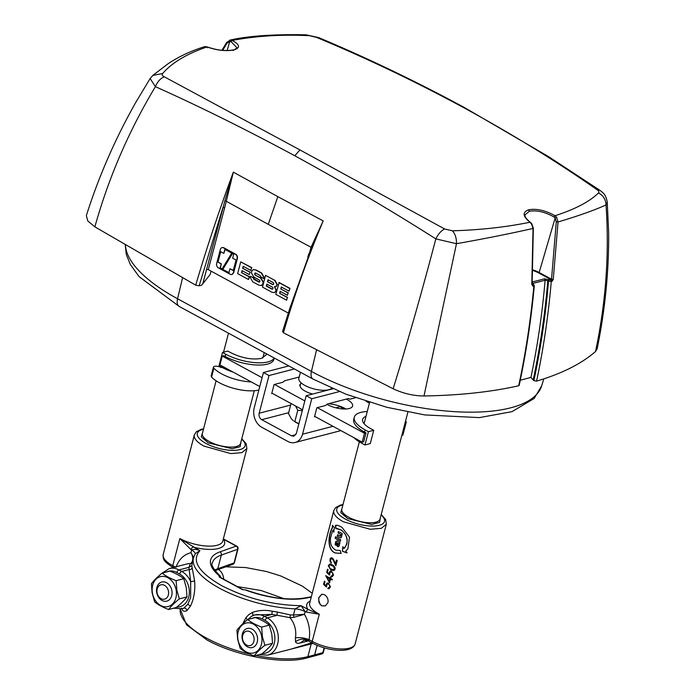 <?xml version="1.0" encoding="UTF-8"?>
<svg xmlns="http://www.w3.org/2000/svg" width="695" height="695" viewBox="0 0 695 695"><rect width="100%" height="100%" fill="white"/><g stroke="black" fill="none" stroke-linecap="round" stroke-linejoin="round"><path stroke-width="1.04" d="M401.814 435.426L402.874 435.148L406.34 421.848L405.472 421.379M373.736 430.301L368.437 431.673L364.971 444.974L370.279 443.601L373.736 430.301L370.487 428.528A22.205 8.244 14.6 0 1 362.642 419.398A22.205 8.244 14.6 0 1 365.978 416.366M364.971 444.974L361.713 443.21A30.841 11.45 -165.4 0 1 353.903 437.65M406.34 421.848L405.281 422.126M367.247 411.501A30.841 11.45 -165.4 0 0 360.887 412.378A30.841 11.45 14.6 0 0 354.285 417.217A30.841 11.45 14.6 0 0 365.179 429.91L368.437 431.673M354.285 417.217L353.703 419.433A30.841 11.45 14.6 0 0 364.606 432.125L365.996 432.881L363.685 441.751L362.173 442.142L364.484 433.272L365.996 432.881M288.816 365.926L263.422 372.503L254.188 407.982A14.803 11.441 75.5 0 0 261.876 427.338L287.904 441.464A14.803 11.441 -104.5 0 0 295.08 442.498A14.803 11.441 -104.5 0 0 302.525 434.219L311.76 398.748L339.421 391.572M294.393 368.949L269 375.535L259.183 413.221L290.649 405.072M263.422 372.503L269 375.535M299.206 377.011L284.594 380.791L282.796 382.293L274.073 384.552L271.71 393.648L272.466 393.448M332.905 388.792L306.182 395.716L296.365 433.411L293.889 436.165L291.492 435.826L261.746 419.676A4.934 3.814 75.5 0 1 259.183 413.221M306.182 395.716L311.76 398.748M355.501 397.74L349.811 399.217L348.586 398.504L327.362 404.004L325.555 405.506L316.833 407.765L314.47 416.861L315.226 416.661M340.489 406.427L335.963 407.843M340.064 406.784L344.173 409.016M348.525 398.522L349.811 399.217M221.262 367.568A4.934 1.833 14.6 0 0 216.388 366.204A4.934 1.833 14.6 0 0 213.452 367.116L211.15 375.978L211.558 377.038A28.99 10.764 14.6 0 0 219.368 382.745A28.99 10.764 14.6 0 0 258.861 390.025M213.452 367.116A4.934 1.833 14.6 0 0 213.869 368.176A28.99 10.764 14.6 0 0 221.679 373.875A28.99 10.764 14.6 0 0 251.26 381.937M321.49 605.771L318.857 602.313L318.753 597.622L321.855 594.164L324.374 594.694C327.258 596.519 328.448 599.159 327.971 602.626L325.303 605.918L321.49 605.779M325.347 605.901L321.637 605.736L320.048 604.337L318.675 599.924L318.944 597.604L321.95 594.147M326.389 586.98L323.566 584.373L324.391 581.194A27.14 10.078 14.6 0 0 324.973 581.567L324.287 584.208L325.764 585.581L326.945 583.166L328.431 583.209L330.49 586.928L328.639 588.752L327.814 588.622L329.699 586.823L329.543 585.173L328.448 583.991L327.163 584L326.389 586.98M325.764 585.581L327.415 583.036M330.472 579.161L329.517 582.844L325.677 575.625A27.14 10.078 14.6 0 0 328.848 577.528L329.951 578.118L330.186 577.215A27.14 10.078 14.6 0 0 330.889 577.571L330.655 578.466A27.14 10.078 14.6 0 0 332.297 579.239L332.114 579.934A27.14 10.078 14.6 0 1 330.472 579.161L332.236 579.882M329.491 575.043L326.676 572.437L327.501 569.248A27.14 10.078 14.6 0 0 328.083 569.631L327.397 572.272L328.874 573.644L330.055 571.229L331.541 571.273L333.6 574.982L331.75 576.815L330.924 576.685L332.809 574.887L332.653 573.236L331.558 572.055L330.273 572.063L329.491 575.043M328.874 573.644L330.525 571.09M330.82 569.97L328.283 565.643L330.481 564.01L333.339 565.409L335.103 567.711L335.129 569.162L334.017 570.534L330.82 569.97L328.457 565.617L329.812 563.975M329.725 563.984L330.481 564.01M333.313 560.37L332.149 558.737L331.141 558.719L330.464 559.857L331.228 563.019L330.012 561.43L330.082 558.823L331.185 557.79L332.097 557.911L333.365 559.197L335.52 563.706L336.458 560.092A27.14 10.078 14.6 0 0 337.197 560.431L335.824 565.704L333.313 560.37M335.946 565.652L332.827 559.162L331.141 558.719M331.185 557.79L332.097 557.911M335.233 553.003C326.494 549.858 328.474 533.968 332.227 527.957L332.445 525.272A27.14 10.078 14.6 0 0 334.443 527.47L333.696 532.057L333.218 530.077L332.418 531.293L330.568 537.8C329.873 543.846 331.671 547.981 335.963 550.205L340.203 550.483L341.063 553.437L335.233 553.003M339.707 543.994L339.134 543.829L339.351 545.453L338.647 546.626L337.596 546.6L336.719 545.349L336.945 542.639A27.14 10.078 14.6 0 0 336.962 542.656M336.363 542.812L336.945 542.639L336.198 543.169L335.928 545.228A27.14 10.078 14.6 0 1 335.068 544.706L335.998 541.266L337.266 541.118A27.14 10.078 14.6 0 0 338.196 541.64L339.968 542.552L339.577 544.046A27.14 10.078 14.6 0 1 339.134 543.829M335.372 542.769L335.998 541.266L337.101 541.031M335.146 538.234A27.14 10.078 14.6 0 0 338.543 540.302L340.315 541.214L340.698 539.72L338.934 538.807A27.14 10.078 14.6 0 1 335.529 536.749L335.146 538.234L340.446 541.17M340.481 536.053L340.863 535.68L339.473 535.784A27.14 10.078 14.6 0 1 337.614 534.698L337.223 536.193A27.14 10.078 14.6 0 0 339.299 537.391L337.396 536.158L337.753 534.785M340.976 537.748L341.679 536.531L341.48 534.872A27.14 10.078 14.6 0 0 341.905 535.081L342.296 533.595L340.533 532.683A27.14 10.078 14.6 0 1 338.448 531.475L338.065 532.969A27.14 10.078 14.6 0 0 340.142 534.168L338.23 532.943L338.595 531.562M341.21 530.085L335.746 528.409L335.459 525.333L338.456 525.533L341.931 527.288L349.507 537.192L347.865 548.859L345.745 551.1L347.014 552.881A27.14 10.078 14.6 0 1 342.374 551.239L342.844 546.713L344.008 548.546L346.762 544.324C347.891 538.538 346.032 533.795 341.21 530.085M336.519 528.313L341.358 530.042C347.735 535.445 348.847 541.388 344.694 547.869L344.008 548.546M335.946 528.4L335.668 525.333L336.875 525.229M341.367 537.374L339.673 537.591M337.874 546.618L338.786 546.574L337.179 546.079L337.127 542.613L336.363 543.143L337.11 542.604M332.523 576.615L331.75 576.815M331.385 576.042L332.175 575.842M329.413 588.561L328.639 588.752M328.275 587.979L329.065 587.779M290.275 614.901L289.945 617.664L277.218 615.275A2.467 0.643 98.4 0 1 277.348 612.034L290.275 614.901L293.481 615.005L295.08 608.863L301.117 605.684L307.894 609.359L319.292 614.232L305.8 611.965L307.894 609.359A29.607 10.998 -165.4 0 1 310.231 601.027M326.537 586.945L323.74 584.347L324.539 581.289M327.093 583.131L327.562 582.992M329.656 582.792L325.825 575.721M329.951 578.118L330.299 577.276M329.647 575.008L326.85 572.411L327.649 569.353M330.203 571.186L330.672 571.055M332.314 558.702L331.567 558.58M331.393 562.985L330.055 559.501L331.359 557.764M341.167 553.376L335.39 552.968C326.719 549.884 328.726 533.968 332.453 527.974L332.67 525.298M333.895 532.049L333.218 530.077M336.093 545.193L335.068 544.706M335.233 544.68L335.546 542.734M336.171 541.24L337.431 541.084M335.329 538.217L335.685 536.844M340.776 535.524L340.341 536.097L340.767 534.507M347.874 548.841L345.745 551.1M342.374 551.239L347.066 552.803M342.479 551.17L342.939 546.652M341.48 534.872L342.044 535.037M340.906 537.765L339.82 537.556M335.52 563.706L336.562 560.144M334.069 570.508L330.968 569.935M332.471 576.641L331.055 576.641L331.22 576.016M331.515 575.99L332.94 574.834L332.783 573.193L331.697 572.011L330.42 572.02M329.361 588.578L327.944 588.578L328.11 587.953M328.405 587.927L329.83 586.771L329.673 585.129L328.587 583.948L327.31 583.965M326.989 577.267L329.916 578.77L326.989 577.267L329.169 581.124L329.769 578.813M329.169 581.124L329.916 578.77M333.027 569.865L334.521 568.753L333.756 566.512L329.995 564.783M337.674 543.056L338.665 543.464L337.674 543.056L337.874 545.045L338.734 544.472L338.665 543.464M340.924 535.48L340.915 534.464M194.974 554.523C195.686 553.185 194.591 551.682 191.69 550.023C194.209 548.972 196.946 549.215 199.899 550.735C191.177 560.613 198.449 572.263 221.705 585.677C246.934 598.577 273.404 605.249 301.117 605.684L305.14 611.609L304.436 614.311A29.859 23.074 75.5 0 1 309.067 639.678A9.869 3.232 10.4 0 0 295.401 637.967L295.497 641.702C299.78 638.679 304.228 638.366 308.832 640.755L308.823 640.86M293.959 617.316L293.481 615.005L304.436 614.311L293.959 617.316L289.945 617.664A19.99 15.446 75.5 0 1 295.401 637.967M355.154 643.909L386.316 524.291L381.277 528.33L370.209 529.277L343.373 521.771A27.14 10.078 14.6 0 1 333.782 510.608L309.701 603.06A27.14 10.078 14.6 0 0 319.292 614.232L312.211 641.389A27.14 10.078 14.6 0 0 339.047 648.895A27.14 10.078 14.6 0 0 355.154 643.909C352.148 654.004 326.876 651.067 312.55 643.162A2.467 1.268 -61.5 0 1 312.211 641.389L309.067 639.678L308.832 640.764M333.565 569.787L334.521 568.753M173.185 567.511L173.116 567.476C162.812 561.047 163.125 559.145 163.186 554.532L194.339 434.922A27.14 10.078 14.6 0 0 203.93 446.086L230.766 453.592L241.834 452.645L246.873 448.605L222.791 541.058A27.14 10.078 -165.4 0 1 206.684 546.044A27.14 10.078 -165.4 0 1 179.849 538.538L199.899 550.735L195.356 553.741L193.453 557.833A74.026 27.487 -165.4 0 0 219.611 588.283A74.026 27.487 -165.4 0 0 295.08 608.863A9.869 3.666 14.6 0 1 305.14 611.609L305.8 611.965M242.26 589.534L246.178 590.064L242.26 589.534L219.333 577.093L218.951 575.503A56.877 21.119 -165.4 0 1 219.933 551.891L236.187 546.114L223.304 539.094M220.298 577.337L219.333 577.093M220.897 577.667L220.124 575.964L218.951 575.503M223.364 538.851L224.042 539.25A2.467 1.268 118.5 0 0 223.442 539.198A29.607 10.998 -165.4 0 1 193.123 547.061A2.467 1.268 -61.5 0 0 191.029 549.667L179.849 538.538L172.777 565.695L175.175 566.998M334.391 568.805L333.617 566.564L332.427 565.634L329.804 564.818L328.987 565.574L329.734 568.406L333.374 569.857M338.274 545.089L338.517 543.507M255.916 655.463A74.026 27.487 14.6 0 0 307.876 656.653L311.195 643.909L277.053 652.718M242.807 623.754L245.917 617.699L248.801 614.632L252.52 612.382C258.879 610.193 265.447 609.802 272.214 611.2L271.91 614.415L264.465 616.352L267.254 617.864L277.218 615.275A76.493 28.399 -165.4 0 1 271.91 614.415L254.77 614.962A19.99 15.446 75.5 0 1 264.465 616.352A2.467 1.268 -61.5 0 0 262.371 618.958L265.16 620.47A2.467 1.268 -61.5 0 1 267.254 617.864A19.99 15.446 -104.5 0 1 277.635 643.996A19.99 15.446 -104.5 0 1 267.584 655.168L291.457 648.982L311.864 642.788M308.354 640.886L300.257 642.988C297.695 643.648 296.113 643.222 295.497 641.702M192.237 562.741L191.889 565.643A74.026 27.487 14.6 0 0 192.15 567.745L194.635 580.968C195.321 590.524 193.931 598.908 190.465 606.118L186.903 610.653C184.036 611.939 182.281 611.087 181.638 608.09M251.66 616.213L253.023 615.562L252.52 612.382M253.023 615.562A19.99 15.446 75.5 0 1 254.77 614.962L251.477 616.317L247.455 619.879L245.917 617.699M193.584 557.39L190.986 552.725L191.69 550.023L191.029 549.667M192.15 567.745A2.467 2.25 168.2 0 1 189.179 569.509A76.493 28.399 -165.4 0 1 188.91 567.337L190.447 563.654L192.15 562.846M191.889 565.643L188.91 567.337L178.936 569.926A19.99 15.446 -104.5 0 0 169.25 568.536L186.677 564.019A19.99 15.446 -104.5 0 1 190.447 563.654L192.419 561.795M189.179 569.509L190.691 581.724A19.99 15.446 -104.5 0 0 181.725 571.438L189.179 569.509M194.635 580.968L190.691 581.724L190.63 597.578L187.806 604.233L190.465 606.118M187.806 604.233L183.81 608.142C185.53 607.951 186.564 608.785 186.903 610.653M173.672 608.186L182.064 608.742A19.99 15.446 75.5 0 0 183.81 608.142L182.863 608.533M232.868 564.314A2.467 2.467 0 0 0 234.441 562.603A2.467 0.912 14.6 0 1 234.033 562.95L232.868 564.314L228.811 565.739A2.467 2.007 -109.6 0 0 229.976 564.383L234.033 562.95L237.594 549.302A2.467 2.007 -109.6 0 0 236.187 546.114A2.467 1.268 118.5 0 1 236.787 546.166L224.042 539.25M191.959 561.942C193.297 559.371 192.967 556.295 190.986 552.725C183.88 554.462 178.858 559.353 175.922 567.407M300.448 372.242L298.85 378.358A17.271 6.411 14.6 0 0 309.179 387.393A17.271 6.411 14.6 0 0 328.579 389.782A17.271 6.411 14.6 0 0 331.628 388.218M312.672 394.039A14.187 5.265 -165.4 0 1 300.223 385.343L300.918 382.676M300.501 384.274A14.803 5.499 14.6 0 0 299.623 385.299L300.171 385.595M274.29 358.038L273.96 359.298A30.841 11.45 -165.4 0 1 267.358 364.137A30.841 11.45 -165.4 0 1 225.163 356.431L223.773 355.675L222.252 356.075L219.941 364.936L259.765 386.559M271.849 393.109L302.525 409.763M314.609 416.322L362.173 442.142M345.832 408.999A16.037 5.951 14.6 0 0 330.785 404.047L328.787 403.639M369.427 403.126L366.083 401.319M222.252 356.075L262.076 377.689M274.516 384.439L304.836 400.902M317.276 407.652L364.484 433.272M326.919 404.368A16.037 5.951 14.6 0 0 349.159 408.538A16.037 5.951 14.6 0 0 352.591 406.028A16.037 5.951 14.6 0 0 346.301 399.095M274.195 357.986A30.841 11.45 -165.4 0 1 267.931 361.921A30.841 11.45 14.6 0 1 225.745 354.215L225.163 356.431M266.255 353.677L266.185 354.902L261.424 358.385C252.146 360.001 242.016 358.151 231.044 352.843L227.795 351.079L222.487 352.452L225.745 354.215M233.372 372.225A30.841 11.45 -165.4 0 1 222.278 367.516L219.021 365.752L222.487 352.452M607.239 201.845L606.014 204.921C594.755 210.107 578.761 215.789 558.042 221.974L553.263 279.329L552.117 281.24A1.234 0.973 -106.6 0 0 551.404 279.859L551.526 279.199L553.263 279.329M318.623 37.591L316.529 37.4C365.448 57.694 414.437 81.072 463.487 107.543C512.25 134.178 556.678 161.501 596.762 189.518C598.873 191.012 599.438 192.159 598.465 192.949C603.26 195.521 605.779 199.508 606.014 204.921C609.437 253.319 605.944 302.177 595.537 351.514C581.428 363.798 561.769 373.667 536.575 381.121L533.743 380.599L530.937 377.42L520.26 380.226M599.689 190.169L599.629 190.126C604.016 193.41 605.727 194.817 607.239 201.915L608.664 232.738C608.916 271.484 605.067 310.213 597.118 348.942L595.537 351.514M288.295 313.071L208.291 269.617L206.589 269.295L202.775 283.803L201.724 285.132L199.135 285.801L195.712 285.167L94.876 226.865L87.813 221.01L86.336 215.615C98.69 176.686 115.118 139.035 135.612 102.678L150.129 78.526L155.402 86.667C128.697 131.181 108.524 177.911 94.876 226.865M259.443 282.057A0.912 0.704 -104.5 0 1 259.209 281.996L253.831 278.556A0.912 0.704 -104.5 0 1 253.857 278.156L250.461 276.289L250.183 277.348L252.633 281.762L258.844 285.132L261.285 285.549L262.701 284.133L263.179 282.292L260.66 278.156L255.161 275.02A0.912 0.704 -104.5 0 1 254.7 273.83L254.778 273.535A0.912 0.704 -104.5 0 1 255.682 273.083L260.017 275.437A0.912 0.704 -104.5 0 1 260.495 276.636L263.587 278.582L263.857 277.522L261.407 273.109L255.699 270.007L253.258 269.591L251.842 270.998L251.355 272.848L253.875 276.984L259.374 280.12A0.912 0.704 -104.5 0 1 259.834 281.31L259.756 281.605A0.912 0.704 -104.5 0 1 258.853 282.048L254.031 279.433A0.912 0.704 -104.5 0 1 253.553 278.235L253.614 278M261.424 285.506L262.71 284.698L263.483 282.213L260.964 278.078L255.161 275.02M532.77 283.847L532.77 283.847A1.234 0.66 119.4 0 0 532.448 283.812L533.117 284.185A1.234 0.66 119.4 0 1 533.439 284.22A1.234 0.66 119.4 0 0 533.439 284.22L532.222 283.43M532.37 283.577L532.744 283.386A404.473 150.181 14.6 0 0 545.123 280.172C542.3 313.289 537.574 345.702 530.937 377.42M548.833 279.564L547.816 280.884L545.123 280.172L544.42 278.791L549.536 279.929A1.234 0.608 117.6 0 0 548.52 281.249L551.265 281.492C548.372 315.434 543.473 348.647 536.575 381.121M556.287 221.94L558.042 221.974L556.573 217.135L555.14 218.056L556.287 221.94L551.526 279.199L539.164 272.483L538.747 272.987A15.568 5.777 14.6 0 0 532.865 270.52M248.497 279.512L249.496 276.732L241.513 272.64L242.034 270.642L249.323 274.594L249.939 272.249L242.651 268.287L243.163 266.289L250.852 270.468L251.555 267.757L240.713 261.876L237.655 273.63L248.497 279.512L249.201 276.81L241.513 272.64M229.176 272.683L222.582 269.33L228.89 272.761L229.923 268.765L233.277 270.581L236.031 260.008L232.677 258.184L233.72 254.188L232.339 253.44L222.582 269.33M231.895 274.456L233.702 272.588L237.386 258.488A3.266 2.528 -104.5 0 0 235.683 254.214L223.86 247.794A3.266 2.528 -104.5 0 0 222.278 247.568A3.266 2.528 -104.5 0 0 222.131 247.611M268.27 224.363L277.826 196.642L323.201 220.914L311.047 247.264L268.27 224.363L226.283 201.255L233.346 172.143C219.238 210.159 206.693 247.828 195.712 285.167M211.054 271.154L210.185 274.447L202.775 283.803L224.833 200.924L226.283 201.255L224.659 207.744L222.956 207.397L199.135 285.801M531.779 284.316L532.926 286.21L531.779 284.316L533.048 228.455L531.406 223.651L529.972 222.235C522.675 216.301 522.258 212.14 528.704 209.768C536.653 208.413 545.436 210.403 555.053 215.737L556.573 217.135M525.046 214.807L529.286 211.28C536.749 210.012 544.993 211.914 554.011 216.979L555.14 218.056L539.164 272.483A16.063 5.968 14.6 0 0 532.883 269.877M224.833 200.924L233.346 172.143L277.826 196.642M207.536 47.79L207.041 46.947C186.746 53.845 171.943 62.706 162.647 73.514L152.831 75.416M205.555 46.608L207.284 46.939L204.165 46.8M162.647 73.514C161.605 74.547 162.178 75.651 164.368 76.841C160.571 78.24 157.583 81.515 155.402 86.667C199.396 106.378 245.848 129.409 294.776 155.75C343.712 182.533 390.738 210.246 435.834 238.889C422.273 290.536 408.043 340.498 393.144 388.766C403.256 393.509 413.534 395.915 423.993 395.976C459.621 395.368 491.183 391.963 518.687 385.76L519.156 385.43C526.124 352.938 531.18 319.691 534.316 285.697L533.439 284.22M164.368 76.841L299.953 149.938L444.6 228.959C441.247 230.601 438.319 233.911 435.834 238.889L456.467 243.693C483.494 238.941 509.027 233.868 533.048 228.455L532.883 228.012L533.048 228.455M444.6 228.959L452.41 230.81C480.141 229.993 505.995 227.143 529.972 222.235L530.459 223.086L529.972 222.235M150.172 78.457L152.943 75.321L168.129 63.705C178.667 56.677 190.699 51.039 204.217 46.782L205.242 46.608M222.678 50.37L226.987 43.194L229.784 41.448L231.088 41.691L237.056 47.842L234.172 49.892C226.179 51.43 217.135 50.448 207.041 46.947M231.088 41.691L232.113 40.44L230.41 40.084L229.784 41.448L227.109 50.553M226.952 42.256L226.987 43.194L226.952 42.256L230.41 40.084L226.674 42.412L221.948 50.301M283.03 331.341L283.412 332.766C294.28 295.375 307.538 258.088 323.201 220.914L311.403 247.924L311.047 247.264L309.145 254.188M306.009 34.819L316.529 37.4M233.042 50.474L234.172 49.892C240.574 47.694 239.888 44.55 232.113 40.44C256.073 35.949 281.597 34.35 308.693 35.662M452.41 230.81C455.225 233.885 456.58 238.185 456.467 243.693L423.993 395.976M598.465 192.949C589.725 201.593 575.251 209.186 555.053 215.737L554.011 216.979M531.536 224.172L531.406 223.651L531.536 224.172M532.926 286.21A405.706 150.633 14.6 0 0 533.856 286.001L534.316 285.697M229.758 40.162C255.135 34.237 290.527 34.472 306.078 34.828L318.579 37.565C367.525 58.111 416.288 81.515 464.851 107.777L548.676 156.696L599.629 190.135L596.762 189.518M283.412 332.766L393.144 388.766M282.509 331.697L289.815 308.328L313.245 243.198M241.817 272.562L242.286 270.772M249.939 272.249L249.323 274.594M250.243 272.171L242.651 268.287M242.946 268.209L243.415 266.428M251.555 267.757L250.852 270.468M251.859 267.679L240.713 261.876M253.406 269.556L255.995 269.929L261.711 273.031L264.161 277.444L263.587 278.582M253.918 277.922L250.461 276.289M255.395 273.005A0.912 0.704 -104.5 0 0 255.082 273.456L255.004 273.752A0.912 0.704 -104.5 0 0 255.465 274.933M265.551 275.359L262.484 287.105L271.945 292.239L274.386 292.656L275.802 291.248L276.08 290.197L274.542 287.018L274.699 286.436L275.837 286.809L277.062 284.689L274.612 280.276L265.551 275.359L274.612 280.276M274.534 292.612L276.384 290.119L274.542 287.018M275.993 286.757L277.366 284.611L274.916 280.198M268.001 279.772L273.126 282.552A1.042 0.808 -104.5 0 1 273.665 283.916L273.639 284.038A1.042 0.808 -104.5 0 1 272.605 284.55L267.479 281.77L268.001 279.772M267.479 281.77L272.909 284.472A1.042 0.808 -104.5 0 0 273.257 284.568M267.784 281.692L268.244 279.903M272.388 287.113L266.863 284.116L266.341 286.114L271.867 289.111A1.042 0.808 -104.5 0 0 272.9 288.599L272.927 288.486A1.042 0.808 -104.5 0 0 272.388 287.113M267.115 284.255L266.645 286.036L272.171 289.033A1.042 0.808 -104.5 0 0 272.518 289.129M235.388 254.292L223.555 247.872A3.266 2.528 -104.5 0 0 221.974 247.646A3.266 2.528 -104.5 0 0 220.332 249.47L216.658 263.57A3.266 2.528 -104.5 0 0 218.36 267.844L230.184 274.264A3.266 2.528 -104.5 0 0 231.765 274.49A3.266 2.528 -104.5 0 0 233.407 272.666L237.082 258.566A3.266 2.528 -104.5 0 0 235.388 254.292L235.683 254.214M232.53 253.545L222.887 269.252M229.923 268.765L233.329 270.364M225.102 249.514L223.816 253.371L224.85 249.375L231.748 253.119L221.992 269.017L220.02 267.94L222.105 268.835M220.715 251.686L218.013 262.05L221.358 263.865L220.02 267.94M221.358 263.865L220.324 267.862M218.013 262.05L221.062 263.952M223.816 253.371L220.463 251.555L217.709 262.128M288.99 291.162L289.997 288.382L279.155 282.5L275.793 294.333L286.627 300.214L287.33 297.512L279.651 293.333L280.172 291.335L287.461 295.297L288.069 292.951L280.78 288.99L281.301 286.992L288.99 291.162L289.693 288.46L278.851 282.578M287.33 297.512L286.627 300.214M287.634 297.434L279.651 293.333M279.955 293.255L280.415 291.474M288.069 292.951L287.461 295.297M288.373 292.864L280.78 288.99M281.084 288.911L281.544 287.122M298.859 423.854A15.42 5.725 -165.4 0 1 294.046 421.222L298.902 423.681M293.168 420.588L291.448 418.963L288.451 413.49L291.049 403.534M295.61 406.01L297.764 410.328L302.299 410.632M297.764 410.328L294.845 421.526M171.717 595.624A9.869 7.628 75.5 0 1 166.757 601.14A9.869 7.628 75.5 0 1 158.842 597.648A9.869 7.628 75.5 0 1 156.844 587.553A9.869 7.628 75.5 0 1 161.805 582.036A9.869 7.628 75.5 0 1 169.728 585.529A9.869 7.628 75.5 0 1 171.717 595.624M168.346 595.007A7.402 5.716 75.5 0 1 161.032 598.63A7.402 5.716 75.5 0 1 157.192 588.952A7.402 5.716 75.5 0 1 164.498 585.329A7.402 5.716 75.5 0 1 168.346 595.007M242.373 633.979A9.869 7.628 -104.5 0 0 244.362 644.065A9.869 7.628 -104.5 0 0 252.285 647.566A9.869 7.628 -104.5 0 0 257.246 642.05A9.869 7.628 -104.5 0 0 255.247 631.955A9.869 7.628 -104.5 0 0 247.333 628.454A9.869 7.628 -104.5 0 0 242.373 633.979M253.866 641.433A7.402 5.716 75.5 0 1 246.56 645.056A7.402 5.716 75.5 0 1 242.711 635.378A7.402 5.716 75.5 0 1 250.026 631.755A7.402 5.716 75.5 0 1 253.866 641.433M166.591 582.723A9.869 7.628 -104.5 0 0 161.805 582.036A9.869 7.628 -104.5 0 0 156.497 590.472A9.869 7.628 -104.5 0 0 161.978 600.454A9.869 7.628 -104.5 0 0 166.757 601.14A9.869 7.628 -104.5 0 0 172.073 592.705A9.869 7.628 -104.5 0 0 166.591 582.723M176.209 590.481A15.42 11.919 -104.5 0 0 161.883 576.407A15.42 11.919 -104.5 0 0 152.353 592.696A15.42 11.919 -104.5 0 0 166.687 606.77A15.42 11.919 -104.5 0 0 176.209 590.481M176.912 590.376L176.113 580.681C170.266 578.466 165.618 575.938 162.161 573.106C157.391 576.954 153.812 580.499 151.432 583.731L152.092 592.687L154.655 601.931C158.113 604.763 162.76 607.291 168.607 609.506C170.987 606.275 174.567 602.73 179.336 598.882L176.912 590.376M162.161 573.106L169.815 571.116C175.661 573.332 180.309 575.86 183.775 578.692L186.329 587.935L186.998 596.892C184.609 600.124 181.03 603.668 176.261 607.517L168.607 609.506M186.998 596.892L179.336 598.882M183.775 578.692L176.113 580.681M252.12 629.14A9.869 7.628 -104.5 0 0 247.333 628.454A9.869 7.628 -104.5 0 0 242.016 636.898A9.869 7.628 -104.5 0 0 247.498 646.88A9.869 7.628 -104.5 0 0 252.285 647.566A9.869 7.628 -104.5 0 0 257.593 639.131A9.869 7.628 -104.5 0 0 252.12 629.14M261.737 636.907A15.42 11.919 -104.5 0 0 247.403 622.824A15.42 11.919 -104.5 0 0 237.881 639.122A15.42 11.919 -104.5 0 0 252.207 653.196A15.42 11.919 -104.5 0 0 261.737 636.907M262.432 636.802L261.633 627.099C255.795 624.883 251.138 622.364 247.681 619.532C242.911 623.38 239.332 626.916 236.952 630.148L237.62 639.105L240.175 648.348C243.632 651.189 248.289 653.708 254.127 655.924C256.516 652.692 260.086 649.156 264.865 645.299L262.432 636.802M247.681 619.532L255.343 617.542C261.181 619.758 265.838 622.286 269.295 625.118L271.849 634.361L272.518 643.318C270.129 646.55 266.559 650.094 261.789 653.943L254.127 655.924M272.518 643.318L264.865 645.299M269.295 625.118L261.633 627.099M361.713 443.21L362.017 442.055M365.179 429.91L364.606 432.125M261.746 419.676L288.66 412.7M291.492 435.826L295.809 434.705M333.009 426.313L302.525 434.219M211.558 377.038L213.869 368.176M342.904 504.935A24.672 9.165 14.6 0 0 345.467 519.165A24.672 9.165 14.6 0 0 376.386 525.846A24.672 9.165 14.6 0 0 381.112 514.891M311.238 597.17L305.314 598.239A56.877 21.119 -165.4 0 1 246.099 590.237M380.391 517.662L379.583 522.405L371.59 524.43L347.735 518.574L340.741 512.58L342.183 507.715M180.187 609.089L186.529 624.814L206.954 639.947C235.753 656.002 282.995 664.707 306.634 658.035A2.467 1.903 75.5 0 0 307.876 656.653L314.635 654.907L317.129 645.351L314.661 654.899L322.88 652.622L324.131 647.818M306.634 658.035L321.655 653.995A2.467 1.929 -105.5 0 0 322.88 652.622A2.467 0.912 14.6 0 0 323.384 652.24L324.504 647.922M246.178 590.064C268.261 597.839 287.634 600.489 304.297 598.03A2.467 1.79 79.7 0 1 305.314 598.239M220.124 575.964C213.209 568.814 210.646 564.418 212.435 562.785A54.41 20.198 -165.4 0 1 221.34 555.079A2.467 2.007 -109.6 0 0 219.933 551.891M234.441 562.603L237.994 548.954A2.467 0.912 14.6 0 1 237.594 549.302L221.34 555.079L217.787 568.718A54.41 20.198 14.6 0 0 214.547 570.135M359.341 441.838L341.81 509.148A19.738 7.332 14.6 0 0 348.786 517.271A19.738 7.332 14.6 0 0 368.307 522.727A19.738 7.332 14.6 0 0 380.017 519.104L407.904 412.057M180.205 609.089A74.026 27.487 14.6 0 0 206.615 638.175A74.026 27.487 14.6 0 0 249.861 654.143M272.214 611.2A74.026 27.487 14.6 0 0 277.348 612.034M300.257 642.988L304.036 640.173L308.519 640.972L312.55 643.162M214.981 570.725L216.632 570.074A2.467 2.007 -109.6 0 0 217.787 568.718L229.976 564.383M313.045 643.431L311.195 643.909L311.916 642.771M265.16 620.47A17.523 13.535 75.5 0 1 274.256 643.379A17.523 13.535 75.5 0 1 262.319 653.5M314.635 654.907A2.467 0.912 14.6 0 0 314.661 654.899L313.436 656.271A2.467 2.467 0 0 1 313.402 656.28L314.635 654.907M163.186 554.532A27.14 10.078 14.6 0 0 172.777 565.695A2.467 1.268 -61.5 0 0 173.116 567.476M203.47 429.249A24.672 9.165 14.6 0 0 206.024 443.471A24.672 9.165 14.6 0 0 236.952 450.151A24.672 9.165 14.6 0 0 241.678 439.197M252.059 618.394A17.523 13.535 75.5 0 1 262.371 618.958M166.539 571.968A17.523 13.535 75.5 0 1 176.843 572.532A2.467 1.268 -61.5 0 1 178.936 569.926L181.725 571.438A2.467 1.268 -61.5 0 0 179.631 574.053A17.523 13.535 75.5 0 1 188.736 596.953A17.523 13.535 75.5 0 1 176.799 607.074M240.957 441.977L240.14 446.711L232.147 448.735L208.3 442.88L201.298 436.886L202.749 432.021M176.843 572.532L179.631 574.053M216.093 380.782L202.375 433.463A19.738 7.332 14.6 0 0 209.343 441.577A19.738 7.332 14.6 0 0 228.864 447.033A19.738 7.332 14.6 0 0 240.574 443.41L254.301 390.738M330.785 404.047L331.046 403.048M125.448 244.97A145.698 54.097 14.6 0 0 177.564 298.763L182.559 277.783M541.735 385.682L534.177 398.452L512.033 411.649L479.376 417.608L424.732 414.924L386.724 407.261L345.98 394.204L313.037 379.07L179.171 306.408A11.103 5.716 118.5 0 1 177.564 298.763L311.421 371.425A145.698 54.097 14.6 0 0 454.556 411.657A145.698 54.097 14.6 0 0 541.735 385.682L543.785 378.879M316.512 350.054L311.421 371.425A11.103 5.716 -61.5 0 0 313.037 379.07M222.278 367.516L222.574 366.369M552.117 281.24A405.706 150.633 -165.4 0 1 551.265 281.492A1.234 0.973 -106.4 0 0 550.562 280.111A404.499 150.19 14.6 0 0 551.404 279.859L538.747 272.987M307.798 257.089L308.945 253.493M532.083 281.988L532.7 283.803M224.659 207.744L208.291 269.617M518.687 385.76C525.663 353.269 530.711 320.013 533.856 286.001A1.234 0.93 -102.7 0 0 533.204 284.611A404.499 150.19 14.6 0 1 532.274 284.82L532.248 284.802M532.379 281.918A403.265 149.729 14.6 0 0 544.42 278.791M549.536 279.929L550.562 280.111M533.265 379.574C540.076 347.396 544.932 314.505 547.816 280.884L548.52 281.249C545.636 315.122 540.762 348.264 533.873 380.669M529.286 211.28L528.704 209.768M299.953 149.938L294.776 155.75M464.851 107.777L463.487 107.543M223.616 579.144A9.869 7.628 -104.5 0 0 218.334 569.466M340.924 430.613L295.08 442.498M333.782 510.608L335.685 507.524L340.35 505.1L343.017 504.527M386.316 524.291L385.638 519.434L381.225 514.474M304.297 598.03L311.343 596.753M242.512 589.395L220.272 577.328M321.655 653.995A2.467 2.467 0 0 0 323.384 652.24M192.081 563.124L193.453 557.833M237.994 548.954A2.467 2.467 0 0 0 236.787 546.166M369.61 402.422L364.076 423.672M259.2 654.612L267.584 655.168M228.811 565.739L216.632 570.074M246.873 448.605L246.195 443.74L241.782 438.788M182.863 608.542L182.064 608.742M194.339 434.922L196.251 431.838L200.916 429.414L203.574 428.832M162.187 573.097L169.25 568.536M264.239 352.582L262.84 357.934M228.49 333.183L223.547 352.174M219.889 366.222L219.716 366.891M179.171 306.408L139.061 276.601L130.365 264.552L126.316 254.552L125.23 244.848M207.284 46.939C217.214 50.353 225.997 51.317 233.65 49.84L233.65 49.84M532.109 284.776L533.343 228.247L531.736 223.668L530.337 222.296C526.219 218.934 524.456 216.423 525.055 214.764M283.925 598.63L261.146 590.524L237.351 586.597M312.255 593.252L302.212 586.033L280.789 575.973L266.402 571.499L245.639 567.546L225.762 566.825"/></g></svg>
